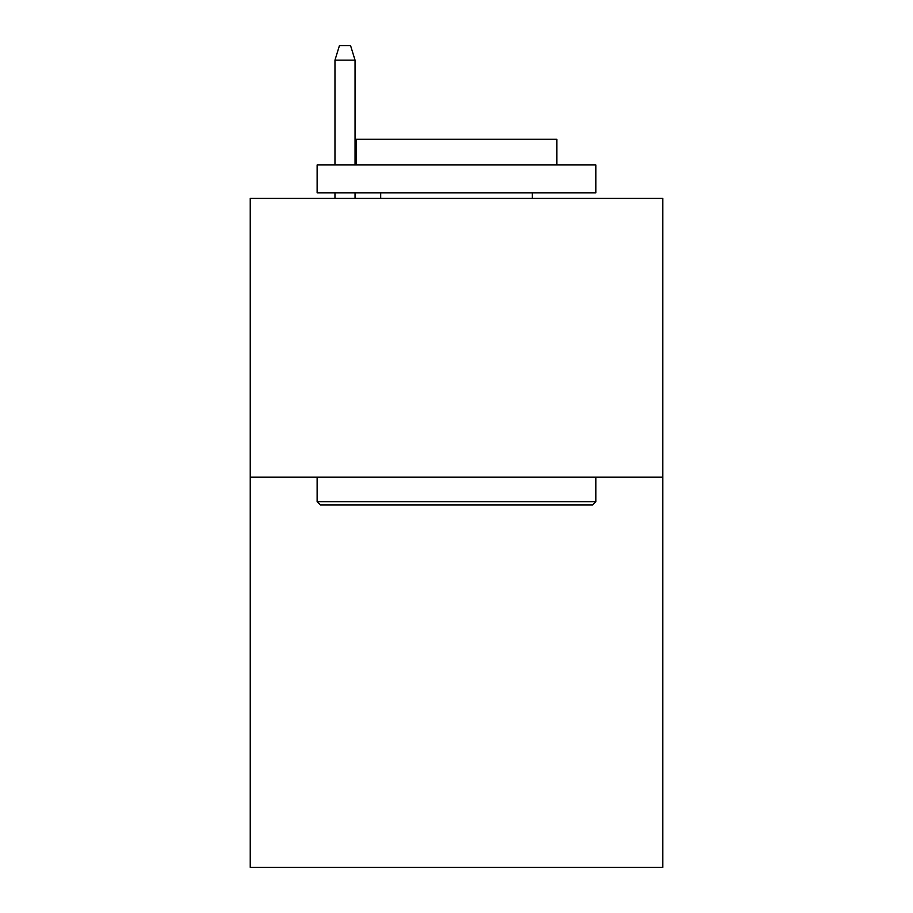 <?xml version="1.0" encoding="UTF-8"?>
<svg xmlns="http://www.w3.org/2000/svg" width="913" height="913" viewBox="0 0 913 913"><rect width="100%" height="100%" fill="white"/><g stroke="black" fill="none" stroke-linecap="round" stroke-linejoin="round"><path stroke-width="1.37" d="M662.758 477.122L662.758 867.35L250.242 867.35L250.242 198.395L662.758 198.395L662.758 477.122L250.242 477.122M320.474 505.003L317.131 501.659L595.869 501.659L592.526 505.003L320.474 505.003M595.869 164.945L595.869 192.826L317.131 192.826L317.131 164.945L595.869 164.945M356.161 164.945L356.161 139.301L556.839 139.301L556.839 164.945M595.869 477.122L595.869 501.659M317.131 477.122L317.131 501.659M532.313 192.826L532.313 198.395M380.687 192.826L380.687 198.395M355.043 164.945L355.043 60.144L334.968 60.144L334.968 164.945M334.968 192.826L334.968 198.395M355.043 192.826L355.043 198.395M334.968 60.144L339.431 45.65L350.581 45.65L355.043 60.144"/></g></svg>

